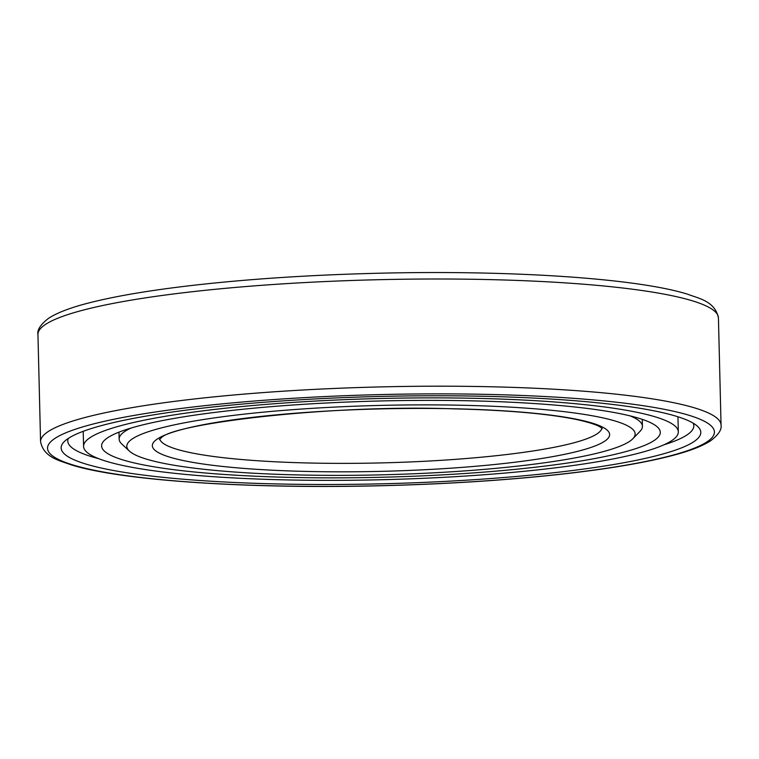 <?xml version="1.0" encoding="UTF-8"?>
<svg xmlns="http://www.w3.org/2000/svg" width="759" height="759" viewBox="0 0 759 759"><rect width="100%" height="100%" fill="white"/><g stroke="black" fill="none" stroke-linecap="round" stroke-linejoin="round"><path stroke-width="1.14" d="M107.636 437.782A279.416 38.149 178.6 0 0 101.611 445.941A279.416 38.149 178.6 0 0 352.404 477.762A279.416 38.149 178.6 0 0 654.267 440.438A279.416 38.149 -1.4 0 0 660.283 432.288A279.416 38.149 -1.4 0 0 409.49 400.467A279.416 38.149 -1.4 0 0 107.636 437.782M89.989 437.696A297.462 40.616 178.6 0 0 83.575 446.377A297.462 40.616 178.6 0 0 350.563 480.257A297.462 40.616 178.6 0 0 671.905 440.524A297.462 40.616 -1.4 0 0 678.318 431.843A297.462 40.616 -1.4 0 0 411.34 397.972A297.462 40.616 -1.4 0 0 89.989 437.696M693.195 423.161A313.116 42.751 -1.4 0 1 693.83 425.6A313.116 42.751 -1.4 0 1 687.085 434.869A313.116 42.751 178.6 0 1 663.764 444.878M68.301 438.436A313.116 42.751 178.6 0 0 67.788 440.903A313.116 42.751 178.6 0 0 98.755 458.692M68.044 438.607A319.918 43.68 178.6 0 0 64.05 441.842A319.918 43.68 178.6 0 0 326.398 484.489A319.918 43.68 178.6 0 0 693.906 441.643A319.918 43.68 -1.4 0 0 697.597 426.359A319.918 43.68 -1.4 0 0 391.597 396.198A319.918 43.68 -1.4 0 0 68.044 438.607M118.983 432.146L119.144 439.1A261.722 35.739 178.6 0 1 124.789 431.463A261.722 35.739 -1.4 0 1 130.965 428.076M630.093 415.875A261.722 35.739 -1.4 0 1 642.437 426.311A261.722 35.739 -1.4 0 1 640.065 431.302L632.826 438.749A254.237 34.715 -1.4 0 1 629.657 441.33A254.237 34.715 178.6 0 1 372.527 475.03A254.237 34.715 178.6 0 1 129.362 451.055L121.763 443.968A261.722 35.739 178.6 0 1 119.144 439.1M632.826 438.749A254.237 34.715 -1.4 0 0 424.347 404.87A254.237 34.715 -1.4 0 0 132.294 438.911A254.237 34.715 178.6 0 0 129.362 451.055M54.724 438.541A333.533 45.54 178.6 0 0 312.101 486.348A333.533 45.54 178.6 0 0 707.217 441.71A333.533 45.54 -1.4 0 0 449.85 393.902A333.533 45.54 -1.4 0 0 54.724 438.541M47.902 431.767A340.345 46.47 178.6 0 0 40.569 441.7C43.794 457.573 59.42 460.476 70.91 464.755C121.696 480.76 249.739 489.147 382.716 485.694C448.882 484.005 509.725 480.03 565.246 473.758C608.272 468.834 643.11 462.981 669.761 456.216C688.479 451.501 702.179 446.301 710.851 440.618C718.479 434.755 721.875 429.566 721.05 425.068A340.345 46.47 -1.4 0 0 415.571 386.312A340.345 46.47 -1.4 0 0 47.902 431.767M40.569 441.7L37.95 334.51A340.345 46.47 178.6 0 1 45.284 324.577A340.345 46.47 -1.4 0 1 412.953 279.122A340.345 46.47 -1.4 0 1 718.431 317.879L721.05 425.068M157.265 439.034A228.706 31.223 -1.4 0 1 428.199 408.427A228.706 31.223 -1.4 0 1 604.686 441.207A228.706 31.223 178.6 0 1 333.742 471.813A228.706 31.223 178.6 0 1 157.265 439.034M601.878 428.199A221.22 30.208 -1.4 0 1 597.181 433.759A221.22 30.208 178.6 0 1 361.445 463.265A221.22 30.208 178.6 0 1 159.76 439.006M83.215 431.321L83.575 446.377M677.948 416.776L678.318 431.843M37.95 334.51C37.011 329.975 40.512 324.605 48.434 318.401C57.21 312.67 70.948 307.442 89.657 302.737C116.288 295.972 151.088 290.137 194.048 285.213C249.474 278.951 310.222 274.976 376.274 273.297C509.042 269.853 636.81 278.211 687.663 294.226C699.115 298.581 714.969 301.219 718.431 317.879M642.266 419.357L642.437 426.311M602.295 428.617L600.454 427.184C599.487 426.615 595.824 423.845 577.333 419.68C548.757 413.759 507.505 410.145 453.569 408.835C329.064 404.424 172.559 423.674 161.25 437.839L159.352 439.442"/></g></svg>
